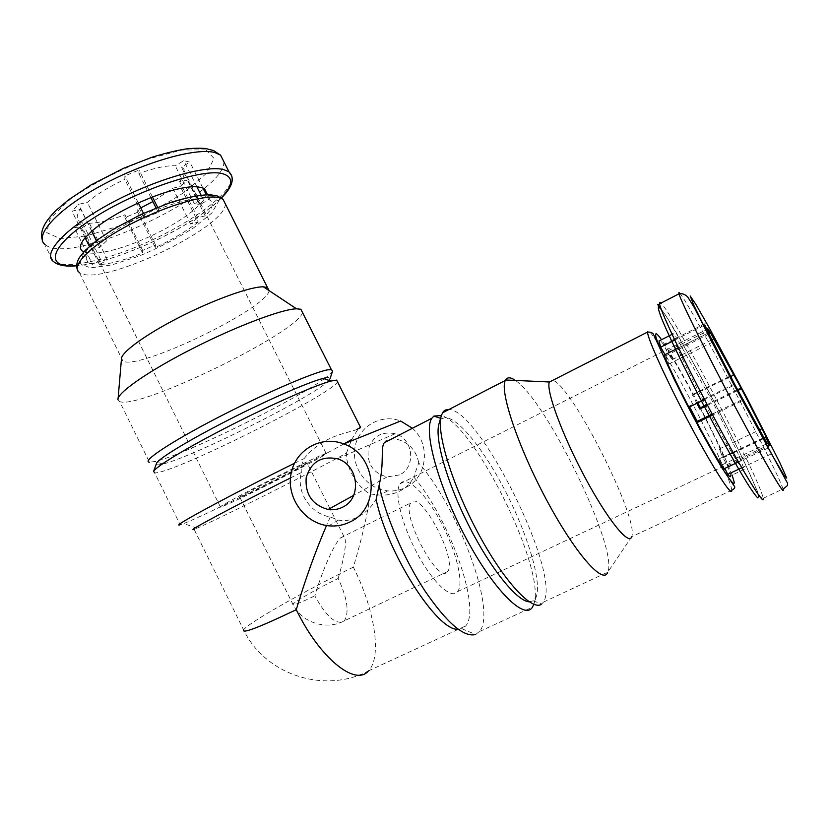 <?xml version="1.0" encoding="UTF-8"?>
<svg xmlns="http://www.w3.org/2000/svg" width="829" height="829" viewBox="0 0 829 829"><rect width="100%" height="100%" fill="white"/><g stroke="black" fill="none" stroke-linecap="round" stroke-linejoin="round"><path stroke-width="0.62" stroke-dasharray="4.14 3.11" d="M696.888 403.35L692.578 395.226L692.847 394.355C683.023 376.045 674.723 361.548 667.946 350.885L672.184 359.651L667.915 353.341L663.656 344.522L673.884 339.362M674.329 339.134L676.588 337.994C673.49 333.486 672.06 332.242 672.298 334.253L677.614 348.315C683.521 361.631 692.018 378.967 703.096 400.324L711.22 415.723C722.411 436.582 731.261 452.116 737.769 462.313L741.561 467.867C743.582 470.52 744.473 471.017 744.245 469.359L736.877 450.738L712.691 401.837L676.588 337.994L705.593 323.362M663.656 344.522L660.185 340.387M667.946 350.885L709.096 330.201M692.847 394.355L733.789 374.283M707.158 404.542L737.561 389.744M744.245 469.359L730.712 475.701L727.551 465.784L722.981 457.836L719.282 449.017L723.821 456.914L732.059 453.017M733.095 452.52L764.203 437.795M723.821 456.914C717.707 443.1 709.769 426.79 700.039 408.003M727.551 465.784L770.41 445.608M91.045 249.726L99.718 247.488L106.485 240.98L97.781 243.198C109.314 233.56 124.858 224.203 144.391 215.125L144.246 218.276L158.256 212.328L158.526 209.136C177.727 201.799 192.473 198.245 202.763 198.483L194.235 203.582L200.235 204.556L208.68 199.53L210.348 200.411C214.1 203.457 212.4 208.607 205.26 215.851L197.716 217.768L190.66 224.048L198.172 222.11L192.618 211.043C181.354 220.017 167.085 228.514 149.8 236.555L137.065 242.027C119.677 248.887 105.283 252.638 93.874 253.291L86.838 252.876L82.382 251.083L88.112 262.7C84.838 260.192 85.812 255.871 91.045 249.726L89.397 246.4M198.172 222.11C186.846 230.99 172.546 239.467 155.272 247.529L137.687 212.224L137.769 209.333L140.795 207.903M205.26 215.851L199.654 204.69L192.618 211.043L180.307 186.484L187.23 179.955L179.603 181.665C185.022 175.489 186.09 170.94 182.784 168.049L181.478 167.23L189.862 162.132L183.748 160.66L175.282 165.821C166.453 165.375 154.329 167.945 138.889 173.541L138.992 170.038L124.837 175.883L124.847 179.354C109.221 186.608 96.724 194.276 87.366 202.359L78.558 204.338L71.999 211.177L80.765 209.177C76.703 214.545 76.133 218.452 79.045 220.908L82.32 222.504L74.268 227.405L81.429 228.099L89.397 223.25C98.889 222.96 110.734 220.12 124.92 214.752L124.93 217.612L137.687 212.224M206.597 192.96C206.483 196.131 204.172 200.038 199.654 204.69L187.23 179.955M208.68 199.53L206.224 194.649M202.763 198.483L201.032 195.043M158.526 209.136L157.593 207.281M144.391 215.125L143.49 213.312M97.781 243.198L96.496 240.586M155.272 247.529L155.489 244.907L142.661 250.441L142.536 253.042C125.179 259.964 110.827 263.84 99.48 264.648L107.511 259.86L100.61 259.518L92.506 264.358L74.268 227.405M92.506 264.358L88.112 262.7M99.48 264.648L81.429 228.099M142.536 253.042L124.93 217.612M190.66 224.048L172.701 188.214L152.888 201.582M172.701 188.214L180.307 186.484M447.266 571.927L447.577 571.564C458.043 560.041 420.075 488.758 410.977 502.82C400.376 513.13 437.93 584.694 447.266 571.927M338.17 578.445C345.175 554.259 347.082 540.259 343.921 536.446L340.553 537.834C334.315 543.503 322.336 570.342 314.833 595.844C326.325 616.693 336.025 625.149 343.942 621.211L344.377 620.797C349.444 612.486 347.382 598.372 338.17 578.445C318.574 587.958 294.471 601.647 292.875 604.289C292.222 605.989 299.549 603.18 314.833 595.844M458.136 629.252L461.877 628.745L465.743 625.905C481.556 607.647 448.613 517.659 413.723 476.913C411.08 482.83 406.428 487.587 399.765 491.151C393.785 494.043 387.288 495.369 380.252 495.131L370.304 493.98C358.263 488.063 346.087 468.882 346.429 453.131C312.46 471.908 216.524 520.135 196.981 528.146L194.1 529.244L243.571 629.843C264.979 674.733 324.585 694.339 368.449 670.899C382.532 656.848 374.231 608.092 353.351 567.14C361.962 538.394 367.62 514.011 370.304 493.98M290.461 477.96L301.352 472.52C295.87 492.416 310.626 513.814 330.263 516.975L338.346 520.052C344.605 521.306 351.092 520.311 357.796 517.068C365.288 513.016 371.402 507.141 376.117 499.462M330.263 516.975L326.502 525.524M461.877 628.745L475.659 634.486L479.918 631.066C496.602 609.242 457.484 506.768 418.728 462.986L413.723 476.913M533.814 604.32L533.917 603.999C546.29 569.523 474.033 423.899 441.38 415.526M384.273 442.769C387.547 434.769 414.376 438.199 418.728 462.986M346.429 453.131L351.714 439.515C358.625 427.66 361.589 423.681 360.625 427.567M294.482 463.287L304.15 458.53C301.756 463.432 300.823 468.095 301.352 472.52M343.9 443.888C302.492 466.872 205.333 515.306 183.665 523.565L180.173 524.757L154.671 472.82C170.94 474.685 330.502 395.122 337.569 381.92M357.226 429.287C349.734 432.966 323.579 434.458 304.15 458.53M529.151 601.813L533.316 600.818L536.456 596.082C541.72 578.984 525.7 529.13 502.809 486.281C479.991 443.297 452.479 411.412 442.064 418.821L439.018 423.743M533.316 600.818L541.648 604.072L543.679 601.75C561.347 573.523 479.566 409.308 448.924 409.485M543.441 602.134L607.854 572.093C618.279 547.71 545.876 399.692 515.317 380.428M731.758 490.25L631.75 536.674C639.325 518.55 570.642 383.506 552.684 380.366M723.769 468.903L718.95 458.934L724.815 468.406M689.614 406.904L689.231 406.169L702.712 399.588M688.909 407.246L689.231 406.169M665.013 354.646L668.93 363.952L663.894 355.206M324.885 377.993C328.864 377.143 330.574 377.433 329.994 378.853L330.066 378.646M328.906 380.387C317.186 394.5 193.354 456.955 162.753 464.074C158.287 465.183 156.153 465.09 156.349 463.784M332.584 371.091C331.973 372.542 329.579 374.812 325.424 377.889M324.222 378.76C294.16 400.956 184.608 454.82 155.23 461.463L149.448 462.199L119.677 401.568L117.987 399.775L118.101 398.448M302.523 312.554C298.668 331.973 139.137 410.096 119.677 401.568M269.083 290.606C267.85 307.994 139.044 370.542 122.993 361.154L121.438 359.164M412.396 428.282C431.08 444.313 427.246 477.701 405.744 487.473C400.013 490.302 393.941 491.431 387.537 490.872C367.019 489.141 351.061 467.463 355.05 446.986C358.605 426.417 381.091 413.402 400.656 421.008M399.402 474.944L387.05 476.924C373.485 473.224 367.185 464.261 368.159 450.033C372.335 436.51 381.33 431.07 395.153 433.702C413.484 438.634 416.438 467.38 399.402 474.944M457.39 591.927L457.649 591.605C464.292 583.067 455.94 550.207 440.852 522.042C425.878 493.752 406.738 474.996 400.189 483.711C393.92 491.379 401.195 523.265 416.738 552.56C432.199 581.948 451.121 599.636 457.39 591.927M718.95 458.934L731.924 452.789M732.971 452.292L764.089 437.567M712.215 414.127L742.68 399.391M704.194 398.863L734.846 383.91M668.93 363.952L681.801 357.517M682.941 356.947L713.313 341.776M665.687 355.817L678.163 349.558M679.096 349.082L709.064 334.056M667.915 353.341L709.013 332.709M672.184 359.651L680.796 355.34M681.884 354.802L712.142 339.662M692.578 395.226L730.929 376.428M707.531 405.246L737.934 390.459M719.282 449.017L759.665 429.816M722.981 457.836L732.297 453.422M733.333 452.935L764.421 438.22M722.919 464.478L735.427 458.582M736.276 458.178L767.177 443.598M305.238 463.763L307.155 463.048C314.595 460.82 244.897 496.333 239.871 497.338C232.182 499.877 293.145 468.561 305.238 463.763M323.403 454.333L326.108 453.339C337.424 450.033 228.804 505.369 220.483 507.161C216.597 508.229 233.851 498.561 260.088 485.1C286.254 471.66 314.761 457.826 323.403 454.333M194.235 203.582L175.282 165.821M158.256 212.328L156.049 207.903M150.899 197.592L138.889 173.541M144.246 218.276L124.847 179.354M106.485 240.98L87.366 202.359M99.718 247.488L96.351 240.69M91.677 231.229L80.765 209.177M100.61 259.518L82.32 222.504M107.511 259.86L89.397 223.25M142.661 250.441L124.92 214.752M155.489 244.907L137.769 209.333M197.716 217.768L179.603 181.665M200.235 204.556L181.478 167.23M138.319 202.929L124.837 175.883M152.453 196.981L138.992 170.038M196.846 186.722L183.748 160.66M202.825 187.903L189.862 162.132M91.801 231.115L78.558 204.338M85.118 237.747L71.999 211.177M674.246 340.315L704.66 324.978M677.614 348.315L708.401 332.864M703.096 400.324L734.95 384.791M711.22 415.723L743.157 400.272M737.769 462.313L769.188 447.525M741.561 467.867L772.669 453.276M205.799 149.842L214.12 158.474L206.286 173.53L184.929 191.882C165.282 204.711 143.469 216.048 119.5 225.882L86.143 235.985L60.061 238.597L46.745 232.628L50.134 218.473L70.952 198.608C92.848 183.748 117.666 170.805 145.427 159.8L181.53 150.049L205.799 149.842M353.351 567.14C306.678 589.823 248.13 622.931 243.571 629.843M731.914 490.167L731.758 490.219C731.323 482.157 710.764 437.857 689.034 397.112C667.304 356.242 647.294 324.377 647.542 332.087M732.131 475.038C726.152 459.535 715.572 437.132 700.412 407.816M697.842 402.894C682.609 373.993 670.516 352.926 661.552 339.693M758.556 496.571C756.141 479.411 677.977 329.486 661.304 309.466M661.065 308.823L666.568 316.865L689.676 356.232C708.422 390.034 729.852 431.526 744.629 462.686L758.525 493.804L760.224 496.644L763.136 498.105C759.986 479.11 672.754 313.041 660.931 303.113M763.177 498.333L782.97 488.975C777.923 470.934 691.117 306.347 680.101 293.632M225.301 203.81C226.877 227.447 98.444 288.316 79.294 272.43L77.159 269.021M211.737 195.426L218.493 201.395L211.851 212.96L193.862 227.685C177.313 238.224 159.033 247.705 139.023 256.12L111.449 265.031L90.351 267.891L80.154 263.736L83.791 252.886L101.459 237.229C119.583 225.353 139.935 214.773 162.525 205.509L191.924 196.722L211.737 195.426M221.281 197.81C195.406 225.581 116.392 262.928 76.62 265.653M231.923 176.235C234.42 189.789 199.198 217.53 155.935 238.203C112.775 258.98 65.595 270.575 53.357 261.404L42.217 239.809M223.799 161.541C226.856 193.644 70.786 267.042 45.098 244.586M210.348 200.411L207.437 194.628M239.871 497.338L292.875 604.289C301.746 622.766 326.419 630.672 344.377 620.797L447.577 571.564M340.553 537.834L410.977 502.82M368.449 670.899L465.743 625.905M479.608 631.48L532.436 607.191M196.981 528.146L183.665 523.565M442.064 418.821L440.572 418.324M536.456 596.082L533.917 603.999M631.75 536.674L607.854 572.093M162.753 464.074L155.23 461.463M122.993 361.154L79.294 272.43M221.467 197.944C194.452 225.985 117.842 262.41 76.62 265.788M387.537 490.872L380.252 495.203M338.346 520.115L328.75 525.824M395.153 433.702L337.413 458.8M387.05 476.924L353.631 495.39M457.649 591.605L768.711 445.007M400.189 483.711L707.541 329.123M343.921 536.446L330.533 509.721M329.911 508.488L307.155 463.048M326.108 453.339L182.784 168.049M220.483 507.161L79.045 220.908"/><path stroke-width="1.24" d="M660.185 340.387L658.972 340.988L660.692 347.144L674.246 340.315M696.888 403.35L699.831 408.987L700.039 408.003L707.158 404.542M732.059 453.017L733.095 452.52M724.815 468.406L727.707 474.375L741.561 467.867M727.707 474.375C729.821 476.965 730.826 477.411 730.712 475.701M689.614 406.904L697.241 421.381L696.982 422.603C708.163 443.391 717.095 458.831 723.769 468.903L737.769 462.313M696.982 422.603L711.22 415.723M677.614 348.315L663.894 355.206C669.583 368.584 677.915 385.931 688.909 407.246L703.096 400.324M767.613 443.401C768.97 445.505 769.499 446.033 769.198 444.986L765.955 437.505L770.41 445.608L766.162 436.873L741.085 388.034L710.101 332.16C707.925 328.616 707.064 327.6 707.541 329.123L709.52 333.828L704.66 324.978L708.401 332.864L734.95 384.791L767.177 443.598M206.224 194.649L202.825 187.903L204.535 188.846L206.597 192.96M201.032 195.043L196.846 186.722L202.825 187.903M157.593 207.281L152.453 196.981C171.686 189.727 186.484 186.307 196.846 186.722M143.49 213.312L138.319 202.929L152.453 196.981M96.496 240.586L91.801 231.115C103.273 221.364 118.775 211.965 138.319 202.929M89.397 246.4L85.118 237.747L91.801 231.115M82.382 251.083C79.045 248.441 79.957 243.995 85.118 237.747M152.888 201.582L140.795 207.903M475.659 634.486C463.857 637.625 446.81 622.89 424.521 590.279C403.889 558.715 385.537 515.939 379.122 485.317L376.117 499.462C387.547 553.689 437.494 631.594 458.136 629.252M326.502 525.524C315.248 551.813 305.165 579.865 296.264 609.688C319.984 658.558 355.568 686.733 368.449 670.899M441.38 415.526L433.847 416.085L431.826 418.282C423.163 430.22 437.867 485.421 465.815 537.741C493.68 590.217 524.56 620.62 532.436 607.191L533.814 604.32M379.122 485.317C384.594 461.546 380.252 448.396 384.273 442.769M194.1 529.244C184.473 532.726 235.654 505.358 290.461 477.96M351.714 439.515L343.9 443.888M180.173 524.757C168.318 528.519 231.592 494.291 294.482 463.287M154.671 472.82L153.624 471.4C155.665 466.634 187.996 447.09 230.421 425.484C272.814 403.878 315.849 385.019 330.895 381.081L336.657 380.096L337.569 381.92M336.657 380.096L360.636 427.557L357.226 429.287M441.225 416.044L439.018 423.743C434.427 437.899 446.51 481.473 468.458 524.902C490.333 568.362 516.944 601.284 529.151 601.813M448.924 409.485C446.199 409.257 444.085 410.345 442.593 412.749L441.329 415.692C436.085 431.287 451.556 483.359 477.556 532.073C503.493 580.901 532.228 611.833 541.648 604.072M515.317 380.428C510.602 377.112 507.348 376.957 505.545 379.983L505.296 380.48C499.586 391.008 517.607 445.681 546.062 498.996C574.466 552.446 602.807 584.828 607.626 572.621M552.684 380.366L549.337 382.076C545.886 390.107 561.647 433.66 584.383 476.281C607.077 519.006 628.869 546.01 631.698 536.798M660.692 347.144L665.013 354.646M329.994 378.853L328.906 380.387M156.349 463.784L156.505 463.338C158.546 458.592 188.898 440.085 228.628 419.857C268.316 399.619 308.792 382.034 323.196 378.407L324.885 377.993M149.448 462.199C141.448 461.598 170.038 442.396 216.431 418.303C262.72 394.221 312.823 372.584 327.248 369.921L331.31 369.527L332.584 371.091L330.066 378.646M325.424 377.889L324.222 378.76M117.987 399.775C116.392 393.474 147.925 371.299 192.069 348.822C236.151 326.315 281.673 309.196 296.388 308.813L300.854 309.248L302.523 312.554M118.101 398.448L121.438 359.164C120.34 352.967 145.179 334.678 179.738 317.082C214.245 299.456 250.586 286.554 263.28 286.834L267.487 287.539L269.083 290.606M343.766 443.94C377.081 455.069 381.174 508.312 349.879 522.001C343.227 525.265 336.191 526.539 328.75 525.824C304.958 523.607 286.43 498.094 290.969 474.136C295.01 450.054 321.01 434.893 343.766 443.94L400.656 421.008L412.396 428.282M342.47 507.244C337.963 509.472 333.185 510.208 328.139 509.472C312.409 505.027 305.082 494.467 306.16 477.784C310.948 461.96 321.362 455.629 337.413 458.8C358.719 464.706 362.232 498.509 342.47 507.244M731.924 452.789L732.971 452.292M697.241 421.381L712.215 414.127M702.712 399.588L704.194 398.863M681.801 357.517L682.941 356.947M678.163 349.558L679.096 349.082M709.013 332.709L710.101 332.16M680.796 355.34L681.884 354.802M712.142 339.662L713.976 338.75M730.929 376.428L733.872 374.988M699.831 408.987L707.531 405.246M737.934 390.459L741.219 388.863M759.665 429.816L761.737 428.831M732.297 453.422L733.333 452.935M764.421 438.22L765.955 437.505M735.427 458.582L736.276 458.178M156.049 207.903L150.899 197.592M96.351 240.69L91.677 231.229M737.561 389.744L741.085 388.034M764.203 437.795L766.162 436.873M786.742 478.064L779.996 463.017L747.209 398.469L709.147 327.652L695.904 304.419L690.194 295.974L693.883 305.404L707.127 332.533L727.707 372.584L771.291 453.567L783.954 475.318L786.742 478.064M243.571 629.843C241.633 634.102 259.197 627.387 296.264 609.688M549.337 382.076L647.542 332.087C647.48 338.522 666.951 381.423 690.215 425.08C713.479 468.82 732.411 498.032 731.758 490.25M661.552 339.693C656.413 332.522 654.609 331.869 656.133 337.724C659.138 347.258 669.355 369.869 683.158 397.226C697.199 424.821 712.681 452.841 722.992 469.432C730.276 480.799 734.059 485.214 734.328 482.696L732.131 475.038M700.412 407.816L697.842 402.894M661.304 309.466L658.464 306.803C657.894 307.632 658.9 311.403 661.469 318.118C667.884 333.88 682.308 363.983 699.78 397.796C717.417 431.712 735.51 464.292 746.96 482.841C752.1 490.923 755.685 495.939 757.727 497.877L758.556 496.571M660.931 303.113C659.801 302.025 659.345 302.253 659.583 303.808C660.361 311.082 685.127 363.309 713.976 417.453C742.846 471.691 765.032 507.628 763.177 498.333M680.101 293.632C678.941 292.191 678.578 292.254 679.003 293.829C680.609 300.699 706.318 352.75 735.302 407.153C764.307 461.639 785.757 498.125 783.032 489.193L787.55 485.462L787.55 483.224L733.758 384.355L694.018 307.082L687.655 296.865C684.868 294.233 681.987 293.217 679.003 293.829L659.583 303.808C657.977 305.86 655.459 301.683 661.065 308.823M79.294 272.43C70.278 266.399 90.174 245.912 125.998 226.566C161.707 207.177 203.457 194.4 218.276 197.457L222.98 199.219L225.301 203.81M76.62 265.653C44.31 268.824 48.134 247.197 92.485 218.711C136.526 190.152 202.525 168.028 222.576 173.665C233.799 177.033 233.363 185.085 221.281 197.81M76.62 265.788C65.657 266.803 57.895 265.332 53.357 261.404C41.978 253.384 65.968 227.498 110.298 203.561C154.495 179.561 205.924 164.795 223.695 169.593L229.032 171.893L231.923 176.235M45.098 244.586C33.429 235.954 57.087 209.488 101.335 185.52C145.448 161.479 197.074 147.241 215.136 152.66L220.587 155.178L223.799 161.541M658.972 340.988L672.091 334.356M207.437 194.628L204.535 188.846M384.273 442.748L431.826 418.282M440.572 418.324L433.847 416.085M442.593 412.749L505.296 380.48M549.368 381.982L505.545 379.983M647.542 332.087C650.527 331.942 652.506 332.709 653.511 334.408L674.298 379.558L699.956 429.412L721.551 467.307L734.701 486.768C735.054 487.804 734.131 488.934 731.914 490.167M156.505 463.338L153.624 471.4M323.196 378.407L330.895 381.081M331.31 369.527L300.854 309.248M263.394 286.834L296.513 308.813M267.487 287.539L222.98 199.219L216.908 195.768L209.364 194.649C198.494 195.126 185.344 197.82 169.904 202.722L141.096 214.421L113.563 229.073L97.304 239.975L85.346 250.265L79.625 257.259C76.9 261.632 76.071 265.549 77.159 269.021M42.217 239.809C40.3 231.944 42.683 223.985 55.833 210.576L68.652 199.748L90.962 184.981L123.48 168.328L151.717 157.344C164.764 153.292 176.235 150.495 186.142 148.94C193.789 148.111 200.369 147.987 205.882 148.567L213.519 150.536L220.587 155.178L229.032 171.893C235.084 178.162 232.555 186.846 221.467 197.944M353.631 495.39L328.139 509.472M330.533 509.721L329.911 508.488"/></g></svg>
